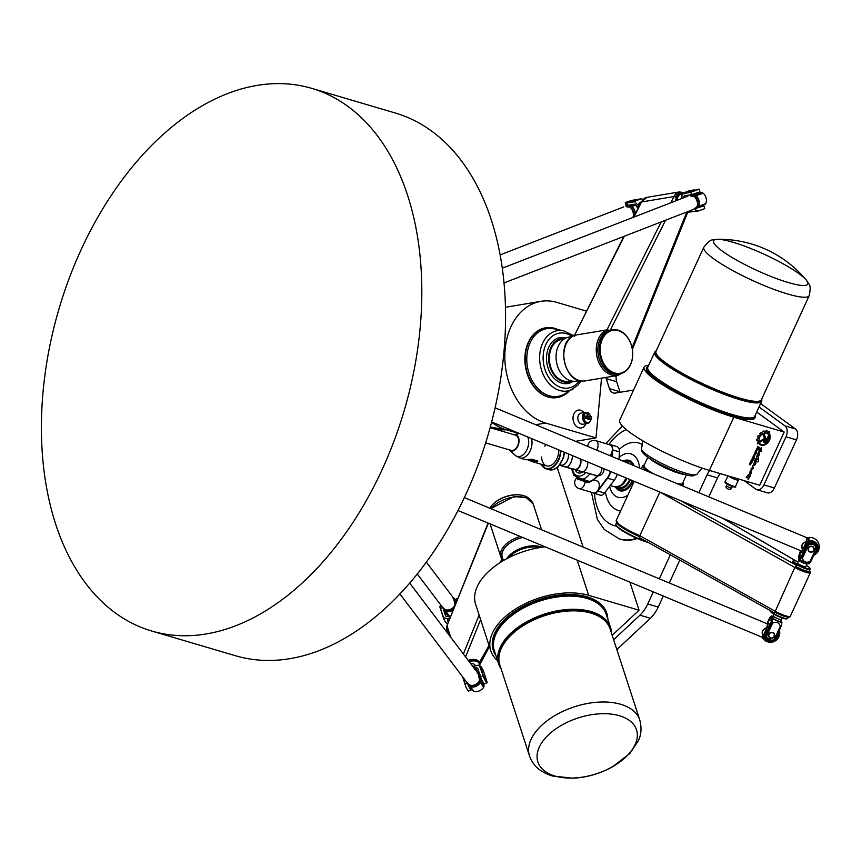 <?xml version="1.0" encoding="UTF-8"?>
<svg xmlns="http://www.w3.org/2000/svg" width="862" height="862" viewBox="0 0 862 862"><rect width="100%" height="100%" fill="white"/><g stroke="black" fill="none" stroke-linecap="round" stroke-linejoin="round"><path stroke-width="1.29" d="M629.723 479.477A12.725 8.092 106.4 0 1 629.497 479.994A12.725 8.092 106.4 0 1 619.121 487.267L617.709 486.847M639.539 467.991A22.627 14.395 -73.6 0 0 619.142 457.334M609.682 486.287A22.627 14.395 -73.6 0 0 609.887 487.213A22.627 14.395 -73.6 0 0 627.87 495.144M637.32 538.534A62.236 39.587 106.4 0 1 620.177 539.192L619.347 538.944A62.236 39.587 -73.6 0 0 636.63 538.233M583.132 547.09L557.251 467.635M653.31 591.892L647.761 603.982A28.284 17.994 106.4 0 1 639.927 615.177L613.625 639.744M709.954 470.555A11.314 7.198 -73.6 0 0 707.077 474.79L698.845 492.708M670.334 554.826L659.311 578.822M759.034 406.961L784.991 425.893A8.491 5.398 106.4 0 1 786.015 436.786L763.926 484.907A8.491 5.398 106.4 0 1 757.008 489.756A8.491 5.398 106.4 0 1 755.92 489.217L744.165 480.651M605.889 377.448A11.314 7.198 -73.6 0 0 606.202 378.623L609.477 388.676A11.314 7.198 -73.6 0 0 613.313 392.943A11.314 7.198 -73.6 0 0 615.49 393.061L633.581 390.033M760.596 403.556L795.464 428.974L784.991 425.893M639.927 615.177L650.39 618.269A28.284 17.994 -73.6 0 0 658.223 607.074L647.761 603.982M707.077 474.79L717.54 477.882L708.823 496.857M679.795 560.106L669.289 582.981M663.287 596.051L658.223 607.074M717.54 477.882A11.314 7.198 106.4 0 1 720.427 473.647M606.202 378.623L616.664 381.715A11.314 7.198 106.4 0 1 616.168 376.392L614.714 375.961M616.233 375.713L616.168 376.392M620.134 392.285A11.314 7.198 106.4 0 1 619.94 391.757L609.477 388.676M786.015 436.786L796.488 439.868A8.491 5.398 -73.6 0 0 795.464 428.974M796.488 439.868L774.388 488L763.926 484.907M757.008 489.756L767.471 492.848A8.491 5.398 -73.6 0 0 774.388 488M616.664 381.715L619.94 391.757M650.39 618.269L616.847 649.614M624.045 564.136L620.446 562.638M545.193 546.853A62.236 35.234 162 0 0 475.619 604.251L490.79 650.81A62.236 35.234 162 0 0 497.568 660.669M495.919 655.605A59.693 33.79 -18 0 1 493.355 650.465A59.693 33.79 -18 0 1 539.634 599.844A59.693 33.79 -18 0 1 606.859 613.485A59.693 33.79 -18 0 1 607.807 619.142M612.182 635.316L639.054 610.21L588.681 595.34A62.236 35.234 162 0 0 519.689 606.514A62.236 35.234 162 0 0 490.79 650.81M493.279 650.239A59.693 33.79 -18 0 1 493.204 650.023A59.693 33.79 -18 0 1 539.493 599.402A59.693 33.79 -18 0 1 606.719 613.044A59.693 33.79 -18 0 1 606.783 613.259M639.054 610.21L629.906 582.141M554.945 776.026A51.86 29.362 -18 0 1 570.105 720.988A51.86 29.362 -18 0 1 636.587 740.609A51.86 29.362 -18 0 1 554.945 776.026M764.551 438.413L762.945 434.556L764.583 438.435A1.207 0.916 -53.9 0 1 764.519 439.372L763.947 440.622A1.961 1.476 126.1 0 0 764.238 442.637A1.961 1.476 -53.9 0 1 763.915 440.601L764.486 439.351A1.207 0.916 126.1 0 0 764.551 438.413L764.583 438.435M762.945 434.556A4.644 3.502 -53.9 0 1 764.077 434.092L764.109 434.114A4.644 3.502 126.1 0 0 762.978 434.577M764.993 441.57L765.855 441.172L768.419 435.676L765.887 441.193L765.014 441.581L765.542 439.523A2.166 1.638 126.1 0 0 765.65 437.864L764.109 434.114M768.398 435.655L769.917 434.685L768.419 435.676M764.217 442.615L764.238 442.637A1.961 1.476 126.1 0 0 766.857 441.473L769.938 434.707M757.375 443.919L758.129 442.163L764.034 438.79L758.161 442.184L757.375 443.919L763.84 439.825L764.023 438.78M757.849 461.989L757.418 461.278L758.538 461.741L758.377 458.067L757.493 459.597L756.696 457.819L754.638 460.47L756.674 457.797M754.638 460.47L756.383 458.573L756.534 461.579L757.439 461.278M756.534 461.579L756.373 458.562M757.482 459.575L758.377 458.067M755.177 461.105L753.894 464.995L755.209 461.127M753.431 465.523L754.638 461.181L753.463 465.545C755.694 464.952 756.394 463.433 755.543 460.965L755.511 460.944M753.894 464.995L754.649 461.192M753.302 468.163L752.645 465.534L752.138 469.197L752.655 465.545M751.793 469.876L751.114 468.928L751.793 469.876L753.216 468.055M750.921 468.928L751.448 468.141L751.136 468.939M752.138 469.197L751.448 468.141M757.558 449.21L758.711 447.68M756.33 449.199L756.556 448.617L757.321 449.716L758.366 449.382L759.336 447.292L757.461 446.742L757.87 447.432L756.588 448.639L757.407 448.434M757.375 448.412L757.827 447.421M757.429 446.721L759.336 447.292M757.224 449.673L757.127 448.994M753.291 457.043L754.347 455.858M752.925 457.485L753.313 455.675L752.935 457.496L754.315 457.248L754.735 455.448L753.345 455.696L754.703 455.427M750.457 464.909L751.502 462.829L749.908 464.23L750.242 462.452L749.423 464.23L749.854 464.769L751.125 463.25L750.457 464.909L751.125 463.25M749.487 464.64L750.242 462.452M749.908 464.23L751.513 462.84M752.149 458.293L753.377 459.284L754.293 458.347L752.149 458.293L752.354 457.765L754.293 458.347M753.269 458.616L753.043 459.187M753.14 460.071L753.7 459.64M751.556 459.608L753.28 459.511M752.073 460.728L751.879 462.56L752.591 461.008L751.869 460.114L750.393 462.118L751.395 460.825L752.17 461.051M752.461 460.297L751.082 460.534L750.393 462.118M752.138 461.03L751.524 462.452M755.78 451.634L756.836 450.438M756.039 452.281L757.202 450.018L755.834 450.276L755.317 451.386L756.039 452.281M755.424 452.076L755.802 450.255L757.213 450.029M754.853 453.24L755.78 453.175L754.929 454.5L754.853 453.24M754.53 454.36L755.748 453.164M754.175 454.791L754.562 452.949L755.36 452.485L754.078 454.102L754.789 454.996L756.858 452.938L755.381 452.507L756.858 452.938M746.169 477.602L748.475 474.563L746.201 477.623L747.839 477.763L748.119 479.423L750.436 475.77L748.539 476.686L750.436 475.77M748.119 479.423L747.828 477.753M748.539 476.686L748.475 474.563M760.984 451.645L761.038 448.283L761.006 451.666M760.478 451.559L759.788 450.751L760.51 451.58L761.06 448.294M758.872 451.451L758.84 451.429C759.25 449.673 760.101 448.445 761.405 447.744L761.415 447.755C760.133 448.466 759.282 449.695 758.872 451.451L759.81 450.761M760.984 451.774L761.437 447.766M749.66 474.175L751.308 470.146M749.229 474.714L750.403 470.35L749.24 474.725C751.481 474.143 752.17 472.624 751.33 470.156L749.671 474.186L750.403 470.35M759.497 455.071L759.002 451.85L756.61 456.418L759.013 451.86M756.61 456.418L757.407 455.642L758.355 457.625L757.396 455.642M758.323 457.603L758.668 452.722M760.23 443.973A6.573 4.946 126.1 0 0 766.307 443.359A6.573 4.946 126.1 0 0 769.647 436.937L770.175 435.881L769.669 436.959A6.573 4.946 -53.9 0 1 766.329 443.391A6.573 4.946 -53.9 0 1 760.241 443.984A6.573 4.946 -53.9 0 1 759.573 443.359L759.002 443.725A7.252 5.463 126.1 0 0 759.842 444.533A7.252 5.463 126.1 0 0 766.964 443.564A7.252 5.463 126.1 0 0 770.175 435.881M759.842 444.533L759.81 444.512A7.252 5.463 -53.9 0 1 759.81 444.512A7.252 5.463 -53.9 0 1 758.969 443.704L759.573 443.359M757.881 440.428A7.316 5.506 -53.9 0 0 757.957 441.419L759.023 440.805A6.056 4.558 -53.9 0 1 761.825 434.513A6.056 4.558 -53.9 0 1 767.676 433.78A6.056 4.558 -53.9 0 1 768.592 434.76L769.626 434.114A7.316 5.506 126.1 0 0 769.076 433.349L769.68 432.013A8.706 6.551 126.1 0 0 769.238 431.647A8.706 6.551 -53.9 0 1 769.227 431.636A8.706 6.551 126.1 0 0 769.098 431.55L767.923 432.444A7.316 5.506 126.1 0 0 766.997 432.088L767.072 430.741A8.706 6.551 126.1 0 0 766.232 430.655L765.424 431.937A7.316 5.506 126.1 0 0 764.368 432.099L763.894 431A8.706 6.551 126.1 0 0 762.956 431.366L762.676 432.756A7.316 5.506 126.1 0 0 761.663 433.403L760.737 432.767A8.706 6.551 126.1 0 0 759.939 433.511L760.241 434.707A7.316 5.506 126.1 0 0 759.465 435.719L758.269 435.655A8.706 6.551 126.1 0 0 757.741 436.635L758.528 437.454A7.316 5.506 126.1 0 0 758.151 438.607L756.901 439.2A8.706 6.551 126.1 0 0 756.771 440.17L756.739 440.148A8.706 6.551 -53.9 0 1 756.868 439.178L758.151 438.607A7.316 5.506 -53.9 0 1 758.495 437.443M767.665 433.769A6.056 4.558 126.1 0 1 768.559 434.739L768.592 434.76M756.825 440.353L757.913 440.428A7.316 5.506 126.1 0 0 757.989 441.441M757.784 436.98L757.709 436.614A8.706 6.551 -53.9 0 1 758.237 435.633L759.465 435.719M759.433 435.698A7.316 5.506 -53.9 0 1 760.219 434.685L760.241 434.707M760.219 434.685L759.907 433.489A8.706 6.551 -53.9 0 1 760.715 432.746L761.006 432.702M761.642 433.37A7.316 5.506 -53.9 0 1 762.644 432.735L762.676 432.756M762.644 432.735L762.935 431.345A8.706 6.551 -53.9 0 1 763.872 430.978L764.088 431.032M764.368 432.077A7.316 5.506 -53.9 0 1 765.391 431.916L766.199 430.634A8.706 6.551 -53.9 0 1 767.04 430.72L767.126 430.752M767.008 432.077A7.316 5.506 -53.9 0 1 767.891 432.422L767.923 432.444M767.891 432.422L769.066 431.517A8.706 6.551 -53.9 0 1 769.206 431.625L769.238 431.647M648.655 365.337A62.236 10.635 24.7 0 0 644.119 367.072L619.692 420.268A62.236 10.635 24.7 0 0 648.418 444.07A62.236 10.635 24.7 0 0 709.372 470.383L759.745 485.241L784.172 432.056L756.707 412.025M644.119 367.072A62.236 10.635 24.7 0 0 672.845 390.885A62.236 10.635 24.7 0 0 733.799 417.186L784.172 432.056M669.677 469.79A21.216 3.631 -155.3 0 1 662.673 466.579M755.101 415.527A59.693 10.204 -155.3 0 1 755.155 417.445A59.693 10.204 -155.3 0 1 732.678 415.7A59.693 10.204 -155.3 0 1 674.213 390.464A59.693 10.204 -155.3 0 1 646.662 367.632A59.693 10.204 -155.3 0 1 648.149 366.425M755.155 417.445L754.918 417.951A59.693 10.204 -155.3 0 1 732.441 416.206A59.693 10.204 -155.3 0 1 673.976 390.971A59.693 10.204 -155.3 0 1 646.435 368.139L646.662 367.632M788.256 282.531A51.86 8.868 -155.3 0 1 730.771 256.704A51.86 8.868 -155.3 0 1 717.518 239.313L717.518 239.313A51.86 8.868 -155.3 0 1 764.357 254.344A51.86 8.868 -155.3 0 1 806.282 280.075L806.282 280.075A51.86 8.868 -155.3 0 1 788.256 282.531M601.536 378.17L595.987 437.907L545.624 423.048A62.236 45.869 -99.5 0 1 504.884 359.659A62.236 45.869 -99.5 0 1 540.937 301.334A62.236 45.869 -99.5 0 1 556.809 302.379L586.289 311.074M587.313 418.027L589.694 417.919L585.255 418.285L587.13 417.779A2.834 2.09 80.5 0 1 587.302 415.958L590.955 416.605A1.131 0.83 -99.5 0 1 590.793 418.253L590.858 419.072L589.145 419.438L585.255 418.285M589.479 418.232L590.858 419.072A4.806 3.545 -99.5 0 1 585.481 421.615A4.806 3.545 -99.5 0 1 585.039 413.771A4.806 3.545 -99.5 0 1 590.589 416.303M591.073 418.954L589.694 417.919A1.131 0.83 -99.5 0 1 589.845 416.281L584.942 416.227L587.518 415.829M589.683 416.034L590.955 416.605M587.151 414.396L588.056 414.665L587.151 414.396A3.394 2.5 80.5 0 1 588.056 414.665M557.251 397.554A35.364 26.065 -99.5 0 1 557.057 397.587A35.364 26.065 -99.5 0 1 525.508 367.018A35.364 26.065 -99.5 0 1 545.377 327.84A35.364 26.065 -99.5 0 1 545.56 327.808M564.104 339.035L561.636 339.456A21.216 15.635 80.5 0 0 549.719 362.967A21.216 15.635 80.5 0 0 568.651 381.306L571.107 380.885M558.307 329.737A35.364 26.065 80.5 0 0 545.754 327.775A35.364 26.065 80.5 0 0 525.885 366.953A35.364 26.065 80.5 0 0 557.434 397.522A35.364 26.065 80.5 0 0 568.672 391.574M565.903 338.033A23.263 17.154 80.5 0 0 546.939 363.43A23.263 17.154 80.5 0 0 573.144 381.252M519.42 433.629L506.026 429.675A62.236 45.869 -99.5 0 1 491.609 422.186M575.547 441.333L595.987 437.907M576.678 477.526L577.777 479.121L585.858 481.804L587.518 480.91L576.139 476.805L577.723 478.119L586.613 481.125M574.48 475.727L582.216 479.326L589.802 481.524L593.293 480.253L598.142 475.802M597.603 475.813L589.791 473.723M619.013 459.446L619.476 451.936A6.228 3.954 -73.6 0 0 619.433 450.449A6.228 3.954 -73.6 0 0 619.422 450.363M604.327 493.344A6.228 3.954 -73.6 0 0 604.381 493.279A6.228 3.954 -73.6 0 0 604.607 492.989L614.261 480.231A14.428 9.18 -73.6 0 0 617.332 474.315M610.458 471.449A14.428 9.18 106.4 0 1 607.139 478.13L597.495 490.887A6.228 3.954 106.4 0 1 593.368 492.848L579.124 488.646A6.228 3.954 -73.6 0 0 585.05 481.826L576.861 478.356M592.42 492.568A6.508 4.138 -73.6 0 0 593.498 493.183A6.508 4.138 -73.6 0 0 597.808 491.135L607.462 478.378A14.708 9.353 -73.6 0 0 610.824 471.6M596.655 450.126A6.228 3.954 -73.6 0 0 596.062 440.762A6.228 3.954 -73.6 0 0 595.717 440.633L609.951 444.835A6.228 3.954 106.4 0 1 612.354 449.835L611.945 456.494M612.332 456.655L612.753 449.845A6.508 4.138 -73.6 0 0 610.242 444.62A6.508 4.138 -73.6 0 0 609.003 444.555M610.242 444.62L616.933 446.602A6.508 4.138 106.4 0 1 619.412 450.276A6.508 4.138 106.4 0 1 619.455 451.828L618.981 459.435M617.3 474.294A14.708 9.353 106.4 0 1 614.164 480.349L604.51 493.107A6.508 4.138 106.4 0 1 604.262 493.42A6.508 4.138 106.4 0 1 600.189 495.154L593.498 493.183M593.746 479.983L596.892 480.91A6.228 3.954 106.4 0 1 598.734 482.601A6.228 3.954 106.4 0 1 597.495 490.887L604.607 492.989M619.476 451.936L612.354 449.835A6.228 3.954 106.4 0 1 609.843 455.621M585.891 481.707L588.024 482.698L592.496 480.673M588.024 482.698L585.05 481.826M508.246 557.951A21.787 12.337 -18 0 1 540.323 547.499M542.015 547.241A22.347 12.65 162 0 0 506.727 558.738M539.364 547.65A21.216 12.014 162 0 0 509.119 557.509M522.706 537.479A22.347 12.65 162 0 0 502.277 557.305L503.354 560.623M503.462 559.675L501.943 559.029L500.833 556.798A23.565 13.339 162 0 0 501.835 558.813M501.867 558.921L502.417 560.591L503.333 560.569M489.832 508.214A22.347 12.65 -18 0 1 491.803 505.477A22.347 12.65 -18 0 1 522.695 495.413A22.347 12.65 -18 0 1 530.195 499.798M522.458 495.359A21.787 12.337 162 0 0 522.221 495.305A21.787 12.337 162 0 0 492.127 505.11A21.787 12.337 162 0 0 491.965 505.294M479.466 665.615A9.622 5.441 162 0 0 479.778 663.869A9.622 5.441 162 0 0 479.638 663.093A9.622 5.441 162 0 0 468.648 660.949M469.143 661.617A9.051 5.129 -18 0 1 479.272 665.539M479.509 662.77A9.622 5.441 162 0 0 479.423 662.425A9.622 5.441 162 0 0 468.195 660.367M488.075 523.051L446.969 625.737L488.398 523.191M479.725 664.742L489.433 646.662M450.74 637.298L446.969 625.737A11.174 6.325 -18 0 0 446.645 628.958L446.99 625.23M579.533 380.627L576.398 381.155A22.347 16.475 -99.5 0 1 556.744 363.311A22.347 16.475 -99.5 0 1 566.873 337.635A22.347 16.475 -99.5 0 1 569.017 337.074L572.152 336.546M661.219 221.911L606.967 329.855L574.534 335.286L574.717 336.245L574.534 335.286L573.349 335.824M619.67 373.903A22.434 16.54 -99.5 0 1 599.036 358.258A22.434 16.54 -99.5 0 1 607.279 331.159L606.967 329.855A23.565 17.369 80.5 0 0 597.097 357.137A23.565 17.369 80.5 0 0 617.709 375.466L585.276 380.896A23.565 17.369 -99.5 0 1 564.664 362.568A23.565 17.369 -99.5 0 1 574.534 335.286L623.808 236.436M574.221 335.092A23.565 17.369 80.5 0 0 573.025 335.533M607.915 329.898L609.412 330.502L607.915 329.898L607.279 331.159M608.734 330.62A22.347 16.475 80.5 0 0 598.605 356.297A22.347 16.475 80.5 0 0 618.259 374.14L619.767 373.882A22.347 16.475 80.5 0 0 632.557 357.256A22.347 16.475 80.5 0 0 624.271 333.702A22.347 16.475 80.5 0 0 612.376 329.801A22.347 16.475 80.5 0 0 610.242 330.372A22.347 16.475 80.5 0 0 600.114 356.038A22.347 16.475 80.5 0 0 619.767 373.882M686.831 211.977L632.137 347.483A23.565 17.369 -99.5 0 1 632.708 350.996M624.433 334.1A21.787 16.055 -99.5 0 1 624.702 371.436A21.787 16.055 -99.5 0 1 600.211 349.81A21.787 16.055 -99.5 0 1 624.433 334.1M612.009 329.877A22.347 16.475 80.5 0 0 611.632 329.93A22.347 16.475 80.5 0 0 610.274 330.243L609.412 330.502M682.963 193.056A9.622 7.09 80.5 0 0 681.702 193.11A9.622 7.09 80.5 0 0 676.228 200.049A9.622 7.09 80.5 0 0 676.164 200.695M676.993 200.372A9.051 6.67 -99.5 0 1 682.51 193.562M633.947 217.084L641.533 201.977L673.965 196.547L676.411 197.193L675.657 200.146A9.622 7.09 80.5 0 0 675.582 200.921M681.702 193.11L680.387 193.336A9.622 7.09 80.5 0 0 675.916 196.924M640.304 203.615A9.622 7.09 -99.5 0 1 641.694 201.266M641.242 202.161L646.942 197.355A11.174 8.232 -99.5 0 0 641.533 201.977L633.43 217.278M682.866 482.688A21.787 3.728 -155.3 0 1 682.995 482.968A21.787 3.728 -155.3 0 1 680.107 484.228A21.787 3.728 -155.3 0 1 677.263 483.711M653.191 473.68A21.787 3.728 -155.3 0 1 644 465.071A21.787 3.728 -155.3 0 1 644.302 464.984M680.344 484.994A22.347 3.825 24.7 0 0 683.307 484.433A22.347 3.825 24.7 0 0 683.275 483.69L682.995 482.968M644 465.071L643.267 465.329A22.347 3.825 24.7 0 0 642.686 465.782A22.347 3.825 24.7 0 0 648.903 471.891M676.411 483.356A21.216 3.631 24.7 0 0 679.676 483.981A21.216 3.631 24.7 0 0 682.51 483.453L686.421 474.94M647.858 457.237L643.946 465.749A21.216 3.631 24.7 0 0 654.042 474.035M775.046 612.214L774.809 611.029L639.83 535.69L659.872 492.03L794.818 567.455L796.025 566.528A9.622 1.649 24.7 0 0 809.386 571.053L810.194 569.276A9.622 1.649 24.7 0 0 810.183 568.952L809.903 568.23A9.051 1.552 -155.3 0 1 808.707 568.758A9.051 1.552 -155.3 0 1 798.449 564.879A9.051 1.552 -155.3 0 1 793.697 560.796A9.051 1.552 -155.3 0 1 798.137 561.647M616.222 520.497A23.565 4.03 -155.3 0 0 639.83 535.69L638.516 536.153C630.51 532.662 624.228 529.214 619.659 525.809L616.222 520.497L634.206 481.341M638.386 536.099L639.69 537.705M646.543 541.551A22.347 3.825 -155.3 0 1 639.184 538.815A22.347 3.825 -155.3 0 1 615.964 524.786A22.347 3.825 -155.3 0 1 615.931 524.042L616.535 522.728M615.964 524.786L616.244 525.508A21.787 3.728 24.7 0 0 628.215 534.171A21.787 3.728 24.7 0 0 648.299 542.532M788.18 617.214L787.631 618.42A9.622 1.649 -155.3 0 1 787.383 618.614A9.622 1.649 -155.3 0 1 786.349 618.657A9.622 1.649 -155.3 0 1 772.029 612.483A9.622 1.649 -155.3 0 1 770.165 610.705A9.622 1.649 -155.3 0 1 770.122 610.511M770.165 610.705L770.445 611.438A9.051 1.552 24.7 0 0 776.781 615.737A9.051 1.552 24.7 0 0 785.681 618.916A9.051 1.552 24.7 0 0 786.65 618.873L787.383 618.614M774.669 613.033L640.067 537.931M793.697 560.796L792.965 561.054A9.622 1.649 24.7 0 0 792.717 561.248A9.622 1.649 24.7 0 0 798.729 565.774A9.622 1.649 24.7 0 0 808.912 569.513A9.622 1.649 24.7 0 0 810.194 569.276M806.358 565.429A9.051 1.552 -155.3 0 1 809.903 568.23M792.717 561.248L792.361 562.013A9.622 1.649 24.7 0 0 794.247 564.104L796.445 565.612M788.838 616.556A10.042 1.713 24.7 0 1 784.409 616.33A10.042 1.713 24.7 0 1 774.884 612.095L794.818 567.455L796.025 566.528M473.637 667.544L474.132 668.201M474.639 669.257L475.361 668.039L478.97 672.813A2.263 1.832 142.9 0 1 479.218 672.716M474.1 667.339L475.361 668.039A2.263 1.832 -37.1 0 1 477.968 668.89L480.576 676.875A5.097 0.808 65.6 0 0 482.698 681.702A5.097 0.808 65.6 0 0 484.476 683.9L487.019 682.747A5.097 0.808 -114.4 0 1 484.132 678.329L480.5 666.154L478.151 665.173L479.725 666.574L484.132 678.329M449.716 616.427L447.992 616.319L449.253 617.02L450.503 616.071M450.309 616.545L449.253 617.02M472.915 666.595L478.151 665.173M462.614 676.789L465.814 686.626L463.034 677.349M445.977 616.255L445.385 615.468A2.263 1.832 -37.1 0 0 447.992 616.319M445.385 615.468L442.82 607.591M449.684 618.097L448.175 618.787L443.628 617.785L439.825 606.826L443.574 618.345C445.374 622.127 446.376 623.452 446.581 622.332M457.657 598.368L455.718 599.241A5.097 0.808 65.6 0 0 456.009 601.493L456.181 602.01M477.397 672.252L478.022 672.403M447.022 614.164L447.755 616.416M441.344 605.76L439.943 606.385A5.097 0.808 65.6 0 0 439.825 606.826M485.618 679.655L484.218 676.562L485.618 679.655M475.102 665.615L474.94 665.119A4.526 2.564 162 0 0 474.703 664.677A4.526 2.564 162 0 0 470.824 663.826M471.374 689.557A5.097 0.808 -114.4 0 1 471.255 689.891A5.097 0.808 -114.4 0 1 469.499 687.747A5.097 0.808 -114.4 0 1 467.376 682.973M479.725 666.574A11.034 6.249 -18 0 1 480.382 666.811C480.587 665.679 481.589 667.005 483.399 670.787L487.149 682.305A5.097 0.808 -114.4 0 1 487.019 682.747M465.814 686.626A5.097 0.808 65.6 0 0 468.702 691.044L471.255 689.891M643.138 199.37L641.037 198.82L635.143 201.105L625.349 202.753L627.956 201.439M637.934 208.324L636.328 206.147L637.233 206.621M632.245 200.943L627.18 202.15L628.172 201.352L632.245 200.943M636.328 206.147A2.263 1.508 -111.2 0 0 634.206 204.229L627.417 205.371L626.749 203.044L634.669 201.719L638.052 205.253L638.57 207.074M625.273 202.689L626.049 205.393L627.417 205.371M632.848 200.189L641.037 198.82M625.349 202.753L626.749 203.044M697.272 189.694L691.281 191.407L697.272 189.694M696.959 189.457L699.093 189.09L699.944 191.86L691.518 194.629L684.73 195.771A2.263 1.508 -111.2 0 0 684.525 195.825A2.263 1.508 -111.2 0 0 683.749 197.754M703.661 205.846L694.233 208.916M687.585 212.311L698.77 210.867L686.863 211.955M698.77 210.867L704.739 208.636L703.963 205.932M699.168 189.155L693.21 191.375L683.06 192.959L681.961 194.273L693.21 191.375M682.93 193.627A11.034 8.135 -99.5 0 1 683.415 193.023L689.298 190.739L694.826 189.812M681.939 198.454L681.961 194.273M800.41 558.07L800.809 557.208L801.94 557.423M800.119 558.242L799.171 556.292L801.067 555.645L801.541 556.604M801.067 555.645L799.634 554.794L801.983 555.774M799.171 556.292L800.949 550.807M771.964 619.897L771.027 617.591L771.846 620.295L766.652 632.719A5.097 4.913 154 0 0 766.674 636.878L767.008 637.546A5.097 4.913 -26 0 1 766.587 636.231L772.632 623.075C776.468 621.34 779.032 622.407 780.304 626.275L774.259 639.432A5.097 4.913 -26 0 1 767.008 637.546M771.027 617.591L770.326 618.625L771.759 619.476M808.448 545.075A5.097 4.913 -26 0 1 816.12 548.264L810.075 561.431C806.229 563.155 803.675 562.099 802.403 558.231L808.448 545.075L806.476 547.176L801.585 557.811L799.721 559.88L798.395 557.186L800.496 550.613M799.473 559.384L798.88 558.91L798.848 560.084A4.526 0.776 24.7 0 0 802.641 562.67A4.526 0.776 24.7 0 0 807.08 563.856L805.798 566.646A4.526 0.776 24.7 0 1 801.789 565.655A4.526 0.776 24.7 0 1 797.598 563.048A4.526 0.776 24.7 0 1 797.576 562.864L798.848 560.084M809.106 563.888L799.721 559.88M815.7 546.95L815.377 546.282A5.097 4.913 154 0 0 806.196 546.605L800.96 557.272M766.954 623.668L769.55 618.011L771.415 615.942L772.74 618.647L771.813 622.655L766.932 633.301L766.587 636.231M772.934 616.265L771.415 615.942A7.639 1.304 -155.3 0 1 772.869 616.33M767.471 623.722L769.13 620.112L771.533 621.114M770.326 618.625L769.13 620.112M772.858 632.525A3.114 3.006 -26 0 1 772.902 638.009A3.114 3.006 -26 0 1 769.378 633.247A3.114 3.006 -26 0 1 772.858 632.525M774.259 639.432L776.145 637.137L781.026 626.502L781.942 622.483L780.875 620.284A6.228 1.067 24.7 0 0 779.086 619.228M809.849 551.971A3.114 3.006 -26 0 1 809.806 546.497A3.114 3.006 -26 0 1 813.329 551.249A3.114 3.006 -26 0 1 809.849 551.971M808.922 563.716L810.797 561.647L815.678 551.012L816.12 548.264M454.727 603.422A6.228 0.991 65.6 0 0 455.179 604.499M444.264 608.895A5.312 0.84 -114.4 0 0 447.378 614.272L446.57 614.25A4.806 0.765 -114.4 0 1 444.9 612.203A4.806 0.765 -114.4 0 1 442.896 607.678M454.996 604.768L454.673 602.56M453.541 598.066L426.313 562.099M452.679 597.872C453.821 597.711 454.586 600.06 454.974 604.919A7.187 5.808 142.9 0 1 444.889 609.488L445.902 611.406A7.284 1.153 65.6 0 0 448.714 615.694M453.11 609.617A7.844 6.346 142.9 0 1 445.805 611.083L449.167 615.985A7.51 1.185 -114.4 0 1 445.999 611.417A8.006 6.476 -37.1 0 0 452.884 610.167M454.349 606.557A7.252 5.872 -37.1 0 1 445.083 609.757L445.007 609.725M445.007 609.639L442.152 606.826L444.932 609.596M479.283 678.793A6.228 0.991 65.6 0 0 483.42 685.624A6.228 0.991 65.6 0 0 483.55 685.419M468.82 684.277A5.312 0.84 65.6 0 0 471.945 689.654L471.137 689.632A4.806 0.765 -114.4 0 1 469.467 687.585A4.806 0.765 -114.4 0 1 467.463 683.06M469.564 685.021L470.361 686.454A7.844 6.346 142.9 0 0 480.36 681.928L480.522 682.284A8.006 6.476 -37.1 0 1 470.555 686.798L473.734 691.367A7.51 1.185 -114.4 0 1 470.555 686.798L469.639 685.128A7.252 5.872 -37.1 0 0 479.66 680.592L480.36 681.928L479.735 680.484M479.337 679.331L479.617 680.474M473.734 691.367A9.331 9.331 0 0 0 483.959 686.734A7.51 1.185 65.6 0 1 480.522 682.284L480.436 681.799M479.552 680.15L479.24 677.941M409.676 583.057L478.194 673.567L479.444 679.892M477.246 673.254C478.378 673.093 479.143 675.442 479.541 680.301A7.187 5.808 142.9 0 1 469.445 684.87L466.73 682.241L470.458 686.777A7.284 1.153 65.6 0 0 473.281 691.076M768.43 628.84A6.228 6.002 154 0 0 771.447 640.261M775.046 638.742A6.228 6.002 154 0 0 777.19 634.863L774.981 638.807M778.17 632.719A7.284 7.025 -26 0 1 764.551 637.503L764.335 637.578A7.51 7.241 154 0 0 778.321 632.385M762.751 638.203A8.006 1.616 -67.4 0 0 762.827 638.354A8.006 1.616 -67.4 0 0 764.335 637.578L764.551 637.503M769.184 627.202A7.51 7.241 154 0 0 769.087 627.224A8.006 1.616 -67.4 0 0 768.947 623.668L768.947 623.668A8.006 1.616 -67.4 0 0 768.785 623.722M769.119 627.331L767.105 627.622L769.055 627.493M770.854 623.571A9.331 9.331 0 0 0 768.947 623.668L768.645 623.7A7.844 1.584 112.6 0 1 768.688 627.331L768.732 627.558M764.325 637.137L763.463 635.844L764.141 637.233A7.844 1.584 112.6 0 1 762.633 638.117L762.827 638.354A9.331 9.331 0 0 0 779.334 630.176M768.645 623.7L767.202 623.732A7.252 1.465 -67.4 0 1 767.105 627.622L767.148 627.827M763.463 635.844L763.279 635.941A7.252 1.465 -67.4 0 1 761.642 637.072L762.633 638.117M766.964 627.644L763.215 635.822M763.139 635.542C761.415 632.072 762.601 629.497 766.695 627.816M767.202 623.732L767.008 623.689A7.187 1.444 112.6 0 1 766.738 627.633C762.364 629.357 761.135 632.04 763.042 635.682A7.187 1.444 112.6 0 1 761.48 636.964L761.642 637.072M816.195 545.387L815.226 552.003A6.228 6.002 154 0 0 813.157 542.543A6.228 6.002 154 0 0 804.655 549.945M802.285 552.079A8.006 1.616 -67.4 0 0 802.371 552.23A8.006 1.616 -67.4 0 0 803.88 551.464L803.977 551.432M814.127 554.417A7.51 7.241 154 0 0 808.631 541.099A8.006 1.616 -67.4 0 0 808.481 537.554L808.481 537.554A8.006 1.616 -67.4 0 0 808.319 537.597M808.707 541.347L806.649 541.498L808.707 541.347A7.284 7.025 -26 0 1 814.256 554.115M813.706 555.311A9.331 9.331 0 0 0 808.481 537.554L808.19 537.576A7.844 1.584 112.6 0 1 808.233 541.207L808.265 541.444M803.869 551.023L802.824 549.816L803.686 551.12A7.844 1.584 112.6 0 1 802.177 552.003L802.371 552.23A9.331 9.331 0 0 0 803.168 553.188M808.19 537.576L806.746 537.608A7.252 1.465 -67.4 0 1 806.649 541.498L806.692 541.713M803.007 549.73L802.824 549.816A7.252 1.465 -67.4 0 1 801.186 550.958L802.177 552.003M806.509 541.53L802.759 549.708M802.684 549.428C800.96 545.948 802.145 543.372 806.239 541.692M806.746 537.608L806.552 537.576A7.187 1.444 112.6 0 1 806.282 541.519C801.908 543.243 800.679 545.926 802.587 549.557A7.187 1.444 112.6 0 1 801.024 550.84L801.186 550.958M628.463 207.031A6.228 0.636 -15.9 0 0 635.65 204.887M633.171 217.386A7.252 4.849 -111.2 0 0 630.036 206.923L631.501 206.374L629.982 206.837M628.894 207.042L629.896 206.955M635.046 214.078A7.844 5.237 68.8 0 0 631.566 206.481L631.501 206.374M629.572 206.955L626.793 206.826M629.379 206.999L629.691 206.999A7.187 4.795 68.8 0 1 632.859 217.504M635.359 213.464A8.006 5.355 -111.2 0 0 631.975 206.374A7.51 0.765 -15.9 0 0 635.833 205.124M692.563 196.288A6.228 0.636 -15.9 0 0 698.608 194.575A6.228 0.636 -15.9 0 0 701.496 193.174L701.215 192.905A6.099 0.625 -15.9 0 1 698.457 194.359A6.099 0.625 -15.9 0 1 691.766 196.202M695.753 207.742A5.312 0.539 -15.9 0 0 703.877 205.07L703.694 206.007L694.524 208.712M697.056 206.902L698.705 206.374A7.844 5.237 68.8 0 0 695.677 195.739L696.076 195.631A8.006 5.355 -111.2 0 1 699.104 206.244L705.784 203.594A7.51 0.765 164.1 0 1 699.104 206.244L697.186 206.848A7.252 4.849 -111.2 0 0 694.136 196.191L695.677 195.739L694.082 196.094M692.994 196.299L694.007 196.213M696.022 195.502A7.284 0.743 164.1 0 0 701.927 193.379A7.284 0.743 164.1 0 0 701.021 192.851L702.735 192.883A7.51 0.765 -15.9 0 1 696.076 195.631L695.602 195.631M693.673 196.213L690.893 196.083M693.479 196.256L693.791 196.267A7.187 4.795 68.8 0 1 696.852 206.988L693.102 209.541L699.114 206.33A7.284 0.743 -15.9 0 0 705.569 203.82M695.946 207.57L696.765 207.063M544.795 446.247A12.725 8.092 106.4 0 1 546.045 444.609M558.748 449.899A12.725 8.092 106.4 0 1 546.594 465.868A12.725 8.092 106.4 0 1 541.638 456.935M585.589 469.758A6.228 3.954 -73.6 0 0 585.643 469.693A6.228 3.954 -73.6 0 0 587.636 462.926A6.228 3.954 -73.6 0 0 587.625 462.84M587.442 461.86A6.508 4.138 106.4 0 1 587.615 462.754A6.508 4.138 106.4 0 1 585.535 469.822A6.508 4.138 106.4 0 1 581.494 471.579L569.782 468.281A8.491 5.398 106.4 0 1 569.739 468.271A8.491 5.398 106.4 0 1 569.696 468.26M560.214 464.866L561.087 465.545A8.491 5.398 -73.6 0 0 562.056 466.008A8.491 5.398 -73.6 0 0 562.099 466.019L574.792 469.596A6.508 4.138 -73.6 0 0 579.846 466.331A6.508 4.138 -73.6 0 0 580.395 458.918M579.824 458.681A6.228 3.954 106.4 0 1 579.62 465.889A6.228 3.954 106.4 0 1 574.663 469.262L567.336 467.495M572.454 455.61A10.753 6.842 -73.6 0 1 567.207 467.172L561.992 465.933A8.437 5.366 106.4 0 1 560.99 465.458L560.225 464.877M513.73 434.642A8.491 5.398 106.4 0 1 514.086 434.556A8.491 5.398 106.4 0 1 518.849 442.949A8.491 5.398 106.4 0 1 509.507 450.093A8.491 5.398 106.4 0 1 509.248 449.835M490.133 427.681L515.595 435.191A7.92 5.043 106.4 0 1 518.181 444.21A7.92 5.043 106.4 0 1 511.112 450.384L485.651 442.874M531.423 438.521A12.725 8.092 -73.6 0 1 531.714 446.01A12.725 8.092 -73.6 0 1 519.851 457.97L525.992 459.791L531.638 459.209L537.92 461.062L533.697 462.064L528.018 459.942M531.121 460.858L537.92 461.062M151.583 630.984L235.326 655.691A282.887 179.942 -73.6 0 0 487.957 435.288A282.887 179.942 -73.6 0 0 395.432 113.051L311.688 88.344A282.887 179.942 -73.6 0 0 257.081 85.413A282.887 179.942 -73.6 0 0 43.1 391.251A282.887 179.942 -73.6 0 0 151.583 630.984A282.887 179.942 -73.6 0 0 404.213 410.581A282.887 179.942 -73.6 0 0 311.688 88.344M629.68 463.885A13.77 8.76 -73.6 0 0 628.473 462.743A13.77 8.76 -73.6 0 0 624.379 461.676M616.642 487.008A13.77 8.76 -73.6 0 0 630.424 479.768M624.767 461.838A13.544 8.62 106.4 0 1 628.29 462.926A13.544 8.62 106.4 0 1 629.12 463.648M630.208 479.671A13.544 8.62 106.4 0 1 616.89 486.987M623.754 461.418A14.934 9.504 106.4 0 1 630.176 462.064A14.934 9.504 106.4 0 1 632.665 465.135M632.288 480.543A14.934 9.504 106.4 0 1 616.158 487.019M634.044 465.706A15.861 10.096 -73.6 0 0 630.919 461.342A15.861 10.096 -73.6 0 0 623.107 461.105M615.479 486.976A15.861 10.096 -73.6 0 0 633.182 480.91M642.255 444.63A35.277 22.444 -73.6 0 0 619.25 449.436M605.372 491.986A35.277 22.444 -73.6 0 0 620.565 511.058M616.642 526.186A50.923 32.39 106.4 0 1 594.489 493.473M608.831 444.501A50.923 32.39 106.4 0 1 626.232 429.578M501.242 669.192L498.667 664.042L494.379 650.864A58.842 33.316 -18 0 1 506.781 619.789A58.842 33.316 -18 0 1 564.858 596.213A58.842 33.316 -18 0 1 606.266 614.412L610.565 627.59A58.842 33.316 162 0 0 569.146 609.391A58.842 33.316 162 0 0 511.069 632.967A58.842 33.316 162 0 0 498.667 664.042A58.842 33.316 162 0 0 501.221 669.138M611.503 633.214A58.842 33.316 162 0 0 610.565 627.59L611.514 633.268M501.145 668.901A58.67 33.219 -18 0 1 511.295 633.322A58.67 33.219 -18 0 1 573.349 609.693A58.67 33.219 -18 0 1 611.427 632.967M610.759 630.93A58.153 32.928 162 0 0 571.258 610.447A58.153 32.928 162 0 0 511.812 633.839A58.153 32.928 162 0 0 500.477 666.865M529.505 755.963L499.809 664.817A57.991 32.831 -18 0 1 512.039 634.184A57.991 32.831 -18 0 1 569.276 610.953A57.991 32.831 -18 0 1 610.091 628.883L639.787 720.029C642.815 731.515 639.281 738.637 638.548 740.404L629.982 753.377L612.354 766.921C599.92 773.71 586.806 777.481 572.993 778.224L552.402 775.983C540.517 772.32 532.888 765.639 529.505 755.963A57.991 32.831 -18 0 1 574.48 706.775A57.991 32.831 -18 0 1 639.787 720.029M588.681 595.34L577.228 560.192M733.799 417.186L709.372 470.383M726.03 482.58A4.806 0.819 24.7 0 0 729.726 485.468A4.806 0.819 24.7 0 0 734.316 486.383M735.555 486.33A5.657 0.97 -155.3 0 1 730.006 484.843A5.657 0.97 -155.3 0 1 725.276 481.599C724.36 482.127 725.405 483.205 728.422 484.843C734.187 487.321 736.568 487.817 735.555 486.33L738.465 479.994A5.657 0.97 24.7 0 1 734.359 479.132A5.657 0.97 24.7 0 1 728.756 476.104M731.472 488.442L726.332 486.082C724.576 487.612 729.748 490.898 731.472 488.442L732.355 486.524M727.312 484.228L732.237 486.491M761.642 401.272L754.735 416.324A58.842 10.064 -155.3 0 1 732.571 414.611A58.842 10.064 -155.3 0 1 657.717 378.924A58.842 10.064 -155.3 0 1 647.782 367.223L654.7 352.17A58.842 10.064 24.7 0 0 664.624 363.872A58.842 10.064 24.7 0 0 722.615 393.74A58.842 10.064 24.7 0 0 761.642 401.272L761.577 398.89M761.674 399.171A58.67 10.032 -155.3 0 1 726.623 394.807A58.67 10.032 -155.3 0 1 664.914 363.548A58.67 10.032 -155.3 0 1 656.273 350.78M656.154 351.017A58.153 9.945 24.7 0 0 665.507 363.204A58.153 9.945 24.7 0 0 724.737 393.46A58.153 9.945 24.7 0 0 761.566 399.418M809.224 295.612L761.415 399.742A57.991 9.913 -155.3 0 1 739.574 398.039A57.991 9.913 -155.3 0 1 665.798 362.88A57.991 9.913 -155.3 0 1 656.014 351.34L703.823 247.211C711.646 237.341 711.937 240.703 717.518 239.313A113.159 113.159 0 0 1 806.282 280.075C808.868 285.214 811.616 283.232 809.224 295.612A57.991 9.913 -155.3 0 1 787.383 293.91A57.991 9.913 -155.3 0 1 730.588 269.397A57.991 9.913 -155.3 0 1 703.823 247.211M701.991 468.034L697.002 474.229A30.569 5.226 -155.3 0 1 667.166 466.03A30.569 5.226 -155.3 0 1 641.5 448.746L642.944 440.924M684.978 474.563A22.003 3.76 -155.3 0 1 666.154 468.238A22.003 3.76 -155.3 0 1 649.075 458.078M586.009 416.087L585.794 416.206A2.834 2.09 -99.5 0 0 585.621 418.038L585.804 418.275M584.942 416.227A3.394 2.5 80.5 0 0 584.792 417.876M590.912 416.4L588.455 412.866L585.804 412.284A5.657 4.17 80.5 0 0 584.08 413.167A5.657 4.17 80.5 0 0 582.949 419.805A5.657 4.17 80.5 0 0 587.668 423.447L589.457 422.585L591.386 418.857M587.668 423.447L582.96 424.233A5.657 4.17 -99.5 0 1 577.906 419.341A5.657 4.17 -99.5 0 1 581.085 413.07L585.804 412.284M583.962 412.586A9.051 6.67 80.5 0 0 574.189 413.243A9.051 6.67 80.5 0 0 576.376 426.324A9.051 6.67 80.5 0 0 585.837 423.748M506.306 429.761A58.842 43.369 -99.5 0 1 490.306 427.046L506.306 429.761M573.176 335.48L563.608 330.814L553.706 328.81A34.318 25.3 80.5 0 0 527.425 366.695A34.318 25.3 80.5 0 0 564.621 393.956L577.615 385.443L581.074 380.939M563.608 330.814A30.569 22.531 80.5 0 0 540.194 364.561A30.569 22.531 80.5 0 0 573.327 388.827M572.185 336.525A27.821 20.505 80.5 0 0 545.775 344.692A27.821 20.505 80.5 0 0 551.939 381.521A27.821 20.505 80.5 0 0 579.576 380.638M564.793 338.604A22.003 16.216 80.5 0 0 549.051 363.074A22.003 16.216 80.5 0 0 571.915 381.069M506.026 429.675L509.011 429.179M535.658 424.718L545.624 423.048M575.169 469.801A10.463 6.659 -73.6 0 0 583.154 471.773M585.751 472.538A13.576 8.642 106.4 0 1 572.476 469.036M582.216 479.326A16.41 10.441 -73.6 0 0 589.888 473.766M597 475.867A16.41 10.441 106.4 0 1 589.339 481.427M618.873 486.491A12.725 8.092 -73.6 0 0 626.933 478.313M626.62 478.184A12.876 8.189 106.4 0 1 619.918 486.039A12.876 8.189 106.4 0 1 619.584 486.179M616.567 486.965A13.426 8.545 -73.6 0 0 619.239 486.34A13.426 8.545 -73.6 0 0 626.275 478.033M623.442 461.289L622.105 460.717A13.576 8.642 106.4 0 1 623.312 461.235M625.963 477.904A13.576 8.642 106.4 0 1 614.423 486.761L610.253 485.532M614.261 480.231L607.139 478.13M520.249 536.455A23.565 13.339 162 0 0 500.833 556.798L490.112 523.902M502.611 558.361A22.434 12.704 -18 0 1 522.631 537.446M491.049 508.72A23.565 13.339 -18 0 1 514.646 496.943A23.565 13.339 -18 0 1 533.212 504.065L541.595 529.785M501.824 558.845L500.369 562.455M479.132 615.026L463.379 653.999M465.577 656.898L480.63 619.627M489.045 645.455L479.423 662.425M610.274 330.243L665.572 220.219M675.194 201.072L675.657 200.146M683.685 192.614L679.375 191.924A11.174 8.232 80.5 0 0 673.965 196.547L670.841 202.764M574.534 335.286L624.314 236.231M675.582 196.784A10.042 7.402 -99.5 0 1 682.736 193.045M655.551 490.23A23.565 4.03 24.7 0 0 659.829 492.127M616.75 522.103A22.434 3.836 24.7 0 0 638.236 536.013M794.247 564.104L680.484 500.617M722.313 518.051L795.949 560.99M794.818 567.455A11.174 1.907 24.7 0 0 810.334 572.713L790.325 616.276A11.174 1.907 -155.3 0 1 774.809 611.029M809.59 570.601A10.042 1.713 -155.3 0 1 805.927 570.913A10.042 1.713 -155.3 0 1 795.82 566.506M480.576 676.875L482.763 675.883M465.157 683.857L467.301 682.887M440.59 608.475L442.734 607.505M440.902 610.156L440.697 609.509M443.628 617.785A11.034 6.249 162 0 0 443.574 618.345M448.165 621.858A7.639 4.321 -18 0 1 448.175 618.787M465.254 684.891L465.458 685.538M473.777 666.218A4.526 2.564 162 0 0 472.581 666.154M631.986 200.706L628.215 201.342L631.986 200.706M635.143 201.105A11.034 8.135 80.5 0 0 634.669 201.719M639.819 204.585A6.228 4.59 80.5 0 0 638.764 206.675M638.052 205.253A7.639 5.635 -99.5 0 1 641.156 201.977M696.194 211.028L695.537 208.701M688.975 212.505A11.034 8.135 -99.5 0 1 688.275 212.354M691.518 194.629L690.85 192.301M806.476 547.176L806.196 546.605M766.932 633.301L766.652 632.719M772.783 632.848A2.834 2.726 154 0 0 768.818 635.725A2.834 2.726 154 0 0 773.246 637.568A2.834 2.726 154 0 0 772.783 632.848M782.211 618.011L781.489 619.584A4.526 0.776 -155.3 0 1 778.72 619.088A4.526 0.776 -155.3 0 1 774.335 616.923A4.526 0.776 -155.3 0 1 773.268 615.802L772.223 616.621L775.261 617.483M771.813 622.655A11.034 1.886 24.7 0 0 772.632 623.075M780.304 626.275A11.034 1.886 24.7 0 0 781.026 626.502M772.492 618.151A6.228 1.067 24.7 0 0 781.705 621.987M775.1 617.397A6.228 1.067 24.7 0 0 771.662 616.449M781.942 622.483A7.639 1.304 -155.3 0 1 772.74 618.647M809.989 551.788A2.834 2.726 -26 0 1 809.526 547.068A2.834 2.726 -26 0 1 813.954 548.911A2.834 2.726 -26 0 1 809.989 551.788M803.082 553.382L800.302 552.23M802.403 558.231A11.034 1.886 -155.3 0 1 801.585 557.811M810.797 561.647A11.034 1.886 -155.3 0 1 810.075 561.431M454.069 598.907A6.099 0.97 -114.4 0 1 454.274 598.993L453.724 598.907M455.308 604.165A6.099 0.97 -114.4 0 1 454.705 602.646M455.653 603.325A5.312 0.84 -114.4 0 1 455.082 601.773A5.312 0.84 -114.4 0 1 455.028 599.478L454.274 598.993M446.764 613.011A6.099 0.97 -114.4 0 1 445.331 610.35M453.444 597.926A7.284 1.153 -114.4 0 1 454.748 599.295L453.347 597.797A7.51 1.185 65.6 0 1 453.692 598.056M454.77 603.95L455.05 604.812M479.261 678.028A6.099 0.97 65.6 0 0 482.02 683.76A6.099 0.97 65.6 0 0 483.722 685.15L483.42 685.624M480.393 674.881L478.841 674.375A6.099 0.97 65.6 0 0 478.625 674.289M479.584 674.86A5.312 0.84 65.6 0 0 479.649 677.155A5.312 0.84 65.6 0 0 482.138 682.672A5.312 0.84 65.6 0 0 483.841 684.256L483.722 685.15M469.898 685.732A6.099 0.97 65.6 0 0 471.32 688.393M478.001 673.308A7.284 1.153 -114.4 0 1 479.304 674.677L477.904 673.179A7.51 1.185 65.6 0 1 478.248 673.437M484.035 686.206A7.51 1.185 65.6 0 1 483.959 686.734L483.797 684.579A7.284 1.153 -114.4 0 1 480.64 682.165M768.311 629.109A6.099 5.883 154 0 0 770.768 640.218M775.434 638.289A6.099 5.883 154 0 0 777.05 635.154M767.568 630.715A5.312 5.129 154 0 0 767.299 638.052M815.344 551.755A6.099 5.883 154 0 0 813.803 543.038A6.099 5.883 154 0 0 804.742 549.751M815.926 547.499A5.312 5.129 154 0 0 805.41 548.307M627.665 206.934A6.099 0.625 -15.9 0 0 635.456 204.693M626.318 205.318L626.135 206.266A5.312 0.539 -15.9 0 0 627.514 206.33A5.312 0.539 -15.9 0 0 634.788 204.283M635.747 205.005A7.284 0.743 164.1 0 1 631.921 206.244M690.419 194.575L690.236 195.523A5.312 0.539 -15.9 0 0 691.615 195.588A5.312 0.539 -15.9 0 0 697.638 194.004A5.312 0.539 -15.9 0 0 700.332 192.635L701.215 192.905M696.733 207.085A6.099 0.625 -15.9 0 0 704.135 204.617M705.784 203.594A9.331 9.331 0 0 0 702.735 192.883A7.51 0.765 -15.9 0 0 702.433 192.808M541.228 464.284A15.667 9.967 -73.6 0 0 545.969 468.745A15.667 9.967 -73.6 0 0 560.925 450.815M560.537 450.643A15.387 9.784 106.4 0 1 552.725 466.87A15.387 9.784 106.4 0 1 541.314 464.306M564.136 452.141A15.667 9.967 106.4 0 1 549.191 469.704L545.969 468.745L541.164 464.262M601.935 467.894A6.228 3.954 106.4 0 1 595.987 475.555A6.228 6.228 0 0 0 603.917 468.723M569.782 468.281L561.992 465.933M581.494 471.579L574.663 469.262M568.317 453.886A7.92 5.043 106.4 0 1 566.506 462.075A7.92 5.043 106.4 0 1 560.893 465.071L559.998 464.801M527.727 436.98A12.046 7.661 106.4 0 1 528.406 445.148A12.046 7.661 106.4 0 1 515.131 455.287L519.851 457.97M622.407 426.054L605.76 443.596M591.397 492.267L597.398 519.452L604.273 529.473L619.347 538.944M727.916 475.856L725.276 481.599M727.205 484.164L726.332 486.082M739.046 479.132L738.465 479.994M654.7 352.17L656.553 350.672M697.002 474.229L692.919 475.889C692.488 475.943 689.007 476.481 674.149 470.857C659.786 464.769 650.067 459.489 644.991 455.017C642.309 452.636 641.145 450.546 641.5 448.746M685.398 474.682L675.355 472.182L664.149 467.473L648.72 457.841M591.655 416.906L591.483 418.76M498.936 430.267L501.792 429.793M505.509 307.271L540.937 301.334M571.592 468.788L574.006 475.673M619.918 486.039L614.423 486.761M576.419 478.345A6.228 6.228 0 0 0 579.124 488.646M595.717 440.633A6.228 6.228 0 0 0 587.733 446.408M490.758 508.602L514.129 496.534L526.434 497.686L533.212 504.065M448.326 634.109L446.645 628.958M585.276 380.896C564.836 385.626 554.654 342.311 574.426 335.318M617.709 375.466L625.456 371.36M612.376 329.801L611.632 329.93M687.714 212.343L632.471 349.218M646.942 197.355L679.375 191.924M642.686 465.782L641.328 468.745M683.307 484.433L682.618 485.942M722.625 518.17L796.1 561.033M790.325 616.276C789.581 618.356 784.409 616.955 774.798 612.063M810.334 572.713L809.644 570.482M440.935 610.264L440.644 609.359M447.497 623.517L446.462 622.978M465.211 684.74L465.502 685.646M774.378 633.947C774.108 638.289 772.244 639.195 768.785 636.673M773.99 614.24L773.268 615.802M781.489 619.584L781.468 620.759M778.914 619.164L780.994 620.435M808.33 550.559L809.849 551.982C813.275 552.197 814.633 550.807 813.922 547.823M807.08 563.856L808.114 563.048M455.836 599.499L455.028 599.478M454.888 604.51L453.627 598.163M449.167 615.985A9.331 9.331 0 0 0 450.298 616.168M442.174 606.859L417.251 573.93M478.841 674.375L478.281 674.289M484.369 683.641L483.841 684.256M399.871 593.907L466.73 682.241M765.467 636.964L771.544 640.261M767.008 623.689L464.327 497.589M761.48 636.964L457.981 510.519M806.552 537.576L495.122 407.823M801.024 550.84L491.674 421.96M500.197 254.861L623.797 206.88M699.675 191.935L700.332 192.635M703.877 205.07L704.34 204.531M504.076 282.908L693.102 209.541M502.352 268.157L687.898 196.137M564.502 452.302L563.619 457.474L558.22 466.795L552.876 469.812L549.191 469.704M582.701 471.633L595.987 475.555M569.739 468.271L562.056 466.008M533.697 462.064L546.594 465.868M509.507 450.093L515.131 455.287M514.086 434.556L519.614 433.597"/></g></svg>
